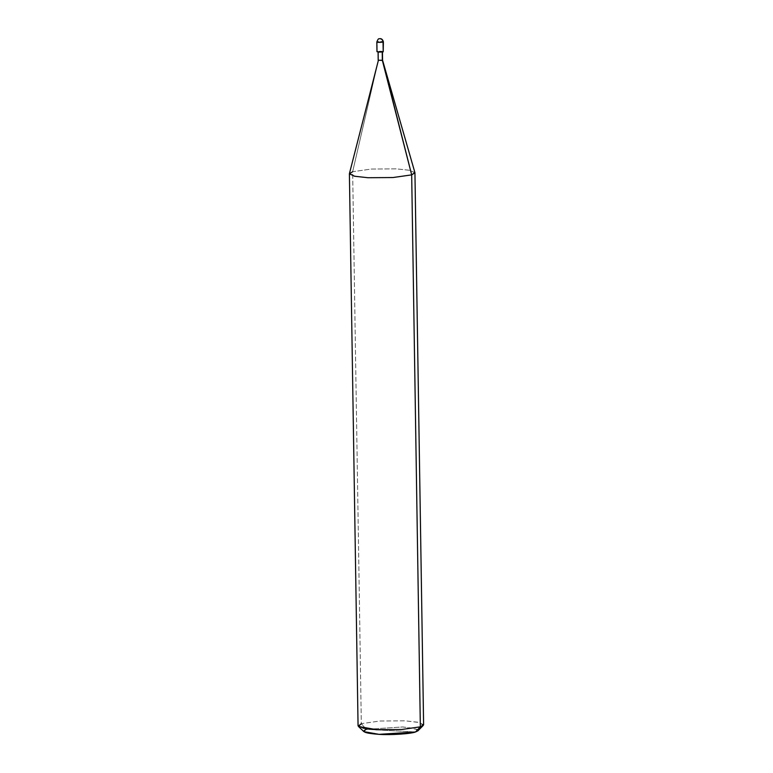 <?xml version="1.0" encoding="UTF-8"?>
<svg xmlns="http://www.w3.org/2000/svg" width="773" height="773" viewBox="0 0 773 773"><rect width="100%" height="100%" fill="white"/><g stroke="black" fill="none" stroke-linecap="round" stroke-linejoin="round"><path stroke-width="0.58" stroke-dasharray="3.87 2.9" d="M383.205 51.82C383.079 51.144 381.108 51.037 377.301 51.501L383.205 51.82L377.301 51.501L377.147 41.771C377.311 39.819 378.277 38.795 380.045 38.679C378.277 38.795 377.311 39.819 377.147 41.771C380.954 41.307 382.925 41.413 383.05 42.09C382.925 41.413 380.954 41.307 377.147 41.771L377.301 51.501C381.108 51.037 383.079 51.144 383.205 51.82M417.787 729.548L402.791 726.968L366.325 729.345L415.516 731.973L366.325 729.345L361.32 723.673L352.652 171.712L378.422 60.207L378.287 51.549L382.22 51.762L378.074 52.042M382.22 51.762L378.287 51.549L382.442 51.975M378.21 60.333L382.355 60.41L378.422 60.207L352.652 171.712L371.369 169.045L396.414 168.862L409.217 170.234L414.908 172.601M349.415 173.625L352.652 171.712L361.32 723.673L380.045 721.006L405.081 720.822L418.241 722.272L423.604 724.736M358.063 725.77L361.32 723.673L366.325 729.345L402.791 726.968L414.811 728.408L417.951 730.794M363.909 731.645L366.325 729.345M378.287 51.549L378.422 60.207M414.937 172.775L409.574 170.302L396.414 168.862L371.369 169.045L352.652 171.712M423.275 725.412L419.507 722.542L405.081 720.822L380.045 721.006L361.32 723.673"/><path stroke-width="1.16" d="M377.147 41.771L376.828 41.984C377.794 39.491 378.557 38.437 379.128 38.795C381.253 38.235 382.664 39.259 383.379 41.877L383.205 51.82C379.398 52.284 377.437 52.178 377.301 51.501C377.437 52.178 379.398 52.284 383.205 51.82L383.05 42.09C379.243 42.554 377.282 42.447 377.147 41.771C377.282 42.447 379.243 42.554 383.05 42.09C382.838 40.119 381.833 38.988 380.045 38.679L379.128 38.795L380.045 38.679C381.833 38.988 382.838 40.119 383.05 42.09L383.195 51.405M382.442 51.627L382.577 60.275L378.422 60.207L382.355 60.41L382.22 51.762L382.355 60.41L411.68 174.872L420.348 726.833L417.787 729.548M378.422 60.207L349.415 173.625L354.411 176.205L367.919 177.722L392.955 177.539L411.68 174.872L382.577 60.265L414.908 172.601L411.68 174.872L414.937 172.775L423.604 724.736L420.348 726.833L401.631 729.499L376.586 729.683L363.426 728.234L358.063 725.77L349.396 173.809L354.759 176.273L367.919 177.722L392.955 177.539L411.68 174.872L420.348 726.833L423.275 725.412L417.951 730.794L415.516 731.973L379.05 734.35L363.909 731.645L358.421 726.436L376.586 729.683L401.631 729.499L420.348 726.833L415.516 731.973C410.743 733.857 390.684 735.162 379.05 734.35C364.972 733.326 360.73 731.654 366.325 729.345M352.652 171.712L349.396 173.809M361.32 723.673L358.421 726.436M376.828 41.984L376.973 51.714M378.065 51.694L378.21 60.342"/></g></svg>

